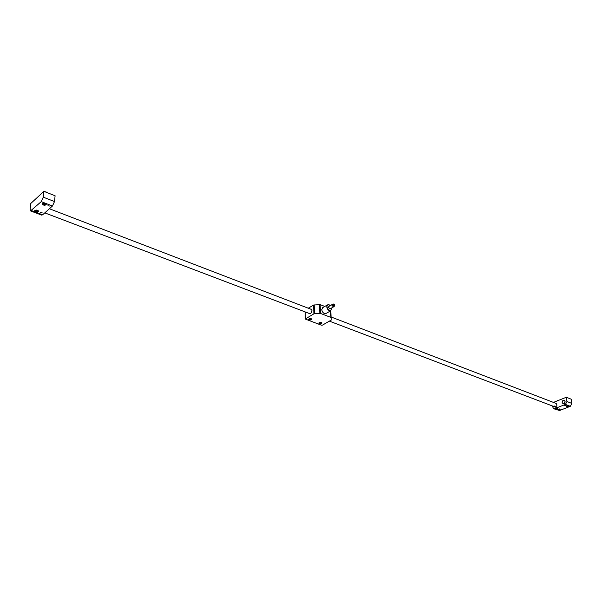 <?xml version="1.0" encoding="UTF-8"?>
<svg xmlns="http://www.w3.org/2000/svg" width="602" height="602" viewBox="0 0 602 602"><rect width="100%" height="100%" fill="white"/><g stroke="black" fill="none" stroke-linecap="round" stroke-linejoin="round"><path stroke-width="0.9" d="M43.908 191.361L30.807 203.446L30.138 209.203L30.551 210.911L41.237 201.647L43.269 197.17L43.908 191.361L55.106 195.77L54.504 201.557L52.472 205.997L41.237 201.647M47.919 205.779L49.59 206.034L47.919 205.779M42.388 203.536L42.238 204.326C44.255 205.643 45.534 205.568 46.076 204.101L42.388 203.536M40.469 212.483L42.125 212.739L40.469 212.483M34.788 210.437L34.645 211.204C36.647 212.506 37.911 212.438 38.453 211.001L34.788 210.437M31.454 210.572L42.629 214.801L52.472 205.997M42.629 214.801L41.711 215.132L30.567 210.918M571.87 403.438L571.208 399.194L566.309 397.267L566.971 401.526L571.87 403.438L570.335 406.305L559.582 410.519L553.547 408.69L559.582 410.519M557.429 408.713L556.504 408.675L557.429 408.713M559.792 409.676L560.274 409.157L557.776 409.608L559.792 409.676M565.594 405.492L564.668 405.462L565.594 405.492M568.145 406.403L568.634 405.868L566.113 406.335L568.145 406.403M570.335 406.305L565.428 404.401L554.66 408.66M553.524 408.683L552.312 405.929M553.449 402.414L566.309 397.267M554.036 405.763L554.848 406.892C557.008 406.425 557.452 405.281 556.173 403.46L331.115 316.991M562.17 402.527L562.983 403.656C565.173 403.205 565.624 402.053 564.345 400.217C562.968 400.082 562.245 400.849 562.17 402.527M565.428 404.401L566.971 401.526M565.143 401.263L564.292 403.43M556.564 408.532L557.557 408.404M557.384 408.359L556.707 408.449M40.402 212.837L42.125 212.739M40.801 212.333L41.32 212.83L41.831 212.476M41.38 212.325L41.32 212.83M567.987 406.049L566.73 405.989L567.987 406.049M567.362 405.778L567.438 406.267M565.933 397.418L565.451 397.613M566.113 397.343L565.338 397.538M566.204 397.305L565.526 397.501M566.565 397.207L565.444 397.365M35.503 210.903L37.061 210.542L37.625 211.076L36.075 211.437L35.503 210.903M37.226 210.7L37.136 211.52M36.06 210.467L37.166 210.647M36.173 210.565L36.075 211.437M36.15 210.474L37.106 210.595M43.103 204.01L44.668 203.649L45.24 204.191L43.668 204.552L43.103 204.01M44.826 203.8L44.736 204.642M43.637 203.559L44.796 203.769M43.765 203.679L43.668 204.552M43.713 203.566L44.729 203.702M46.219 192.061L45.082 191.82M46.053 191.933L44.992 191.782M46.166 192.023L45.045 191.812M559.634 409.33L558.385 409.27L559.634 409.33M559.025 409.067L559.1 409.541M557.618 400.744L557.143 400.932M557.806 400.669L557.076 400.962M557.896 400.631L557.226 400.827M558.167 400.526L557.083 400.94M558.197 400.488L557.143 400.684M558.189 400.518L557.038 400.857M333.674 306.606L332.221 305.951L333.177 305.41L334.358 306.222L334.629 304.815L333.448 304.002L332.176 304.77L333.177 304.16M332.116 304.559L328.812 306.448L328.293 307.313L330.167 308.811M332.771 304.394L331.905 305.244L333.47 306.937L333.952 306.448M332.221 305.951L332.176 304.77M333.177 305.41L333.132 304.221M310.451 309.052L311.204 309.037L311.941 310.459C311.663 312.701 310.798 313.823 309.353 313.815L308.826 313.311M313.905 313.815L313.612 305.026L320.151 304.627L320.467 313.416L313.905 313.815L305.244 319.037L321.34 325.17L322.529 325.095L331.243 320.053L330.385 310.993M313.612 305.026L308.292 308.224M311.159 318.676L308.623 319.466C310.12 320.226 311.129 320.083 311.655 319.045L311.159 318.676M321.423 322.544L318.902 323.334C320.377 324.072 321.385 323.929 321.904 322.905L321.423 322.544M320.467 313.416L330.648 317.322M324.802 306.448L320.151 304.627M330.814 310.813L331.243 320.053M323.056 307.449L321.761 309.578C322.266 312.235 323.545 313.612 325.607 313.702L326.374 313.266M319.782 322.785L321.182 322.875L320.241 323.402L319.782 322.785M321.009 322.807L321.024 323.251M320.219 322.702L320.241 323.402M309.503 318.917L310.925 319.007L309.985 319.542L309.503 318.917M310.752 318.947L310.767 319.399M309.962 318.834L309.985 319.542M309.541 307.396L309.142 307.584M309.368 307.494L308.992 307.712M43.269 197.17L54.504 201.557M566.61 405.801L566.926 406.448C568.371 406.282 568.732 406.004 568.01 405.613M566.204 406.169L568.408 406.019M36.496 210.083C31.003 211.58 42.291 212.498 36.496 210.083M38.28 210.768L37.836 211.716M35.172 211.362L34.946 210.316M44.112 203.183C38.551 204.703 49.928 205.643 44.112 203.183M45.895 203.86L45.428 204.846M42.78 204.492L42.546 203.416M558.265 409.089L558.588 409.721C560.018 409.563 560.372 409.292 559.672 408.908M557.866 409.443L560.056 409.3M328 304.604L330.4 305.538C328.308 304.04 327.119 304.431 326.811 306.734C329.098 311.527 330.739 311.926 331.732 307.923L330.566 310.888C328.504 310.79 327.225 309.405 326.713 306.742L328 304.604L330.016 305.237M331.822 308.397L330.566 310.888L325.607 313.702M305.229 311.941L305.417 318.684M314.199 304.868L314.492 313.657M319.843 313.333L319.527 304.544M330.904 317.517L330.633 310.873L330.927 317.585M321.272 322.529C316.073 322.341 322.71 324.832 321.272 322.529M321.754 322.725L321.573 323.266M319.256 323.357L319.022 322.845M311.008 318.661C305.756 318.466 312.498 321.001 311.008 318.661M308.976 319.496L308.758 319.278C308.713 320.204 312.882 319.301 311.512 318.887L311.309 319.421M34.728 210.497L34.645 211.204M42.321 203.604L42.238 204.326M38.31 210.798L38.31 210.813C39.89 211.663 34.818 212.34 34.841 210.993M45.925 203.89L45.925 203.912C47.746 204.642 42.584 205.463 42.433 204.116M311.731 309.541L49.402 208.751M556.308 407.449L329.535 321.19M310.105 313.792L44.789 212.875M333.403 306.764L334.358 306.222M333.47 306.937L329.858 308.992M322.281 307.893L327.225 305.048M305.237 318.857L305.033 311.866M321.761 322.732L321.761 322.747C322.725 323.229 320.023 324.034 319.03 323.139"/></g></svg>
